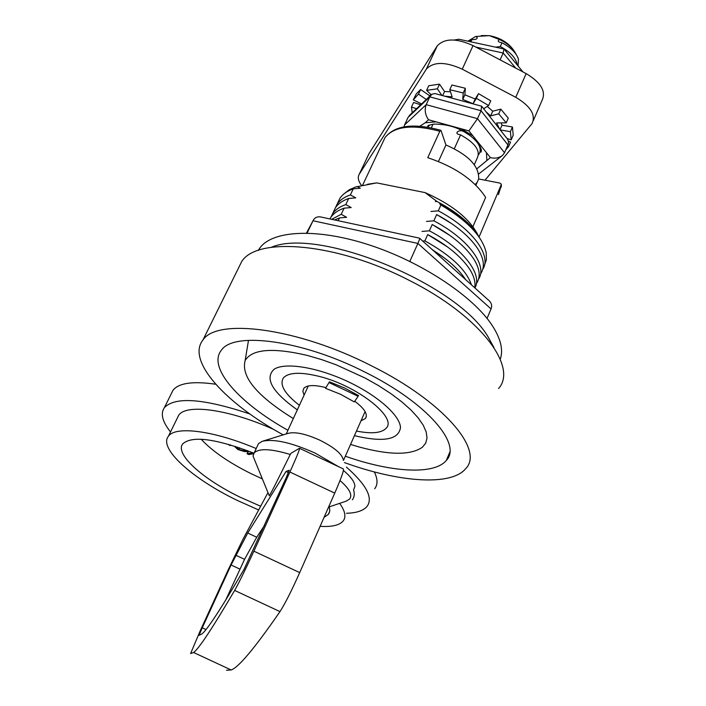 <?xml version="1.0" encoding="UTF-8"?>
<svg xmlns="http://www.w3.org/2000/svg" width="706" height="706" viewBox="0 0 706 706"><rect width="100%" height="100%" fill="white"/><g stroke="black" fill="none" stroke-linecap="round" stroke-linejoin="round"><path stroke-width="1.06" d="M479.065 237.013L501.401 184.328L499.839 183.075L478.65 178.962L475.897 185.219L477.185 182.298L475.173 184.522M438.452 161.489L445.936 144.968L440.95 130.336L439.82 131.263L427.765 157.694C454.999 166.845 474.291 180.074 485.649 197.389L472.914 226.644M356.468 431.057C371.621 434.049 381.522 433.096 386.182 428.207C397.584 417.608 357.289 385.723 319.2 376.395C300.5 371.815 288.569 372.318 283.397 377.904C279.276 384.673 284.615 393.807 299.415 405.297M293.317 418.561C256.869 395.942 240.817 376.589 245.15 360.501C252.086 349.038 272.843 347.361 307.428 355.453L321.654 359.61L336.268 364.852L365.099 378.037L378.54 385.626L390.842 393.604L401.696 401.749L410.83 409.859L418.04 417.714L423.194 425.127L426.195 431.922L427.024 437.949L425.736 443.086L422.4 447.233C410.715 455.344 389.527 455.229 358.825 446.898L350.555 444.418M367.526 184.275L376.713 182.889L355.542 187.002L349.311 189.729L343.831 193.982M484.281 265.783L486.39 259.711L486.222 252.73C482.48 236.501 467.381 220.59 440.915 205.005L439.635 203.822C454.788 211.844 466.348 220.546 474.317 229.927C465.545 219.425 453.093 209.938 436.979 201.466L425.083 192.606L376.713 182.889M432.769 250.083C448.045 259.579 459.015 269.436 465.686 279.673M471.432 284.827C466.304 269.886 450.79 255.245 424.888 240.887L427.712 234.551C447.454 245.229 461.468 256.834 469.772 269.365C474.079 276.24 475.72 282.365 474.688 287.757M474.891 287.942C483.001 274.431 463.083 248.415 429.38 230.827L432.196 224.517C451.434 234.939 465.236 246.341 473.594 258.731C479.974 268.827 480.874 277.176 476.303 283.777M478.615 279.011C487.828 265.474 468.131 238.743 433.855 220.81L436.652 214.545C455.388 224.711 468.96 235.901 477.38 248.124C484.113 258.572 485.137 267.23 480.459 274.087M452.069 223.899L436.652 214.545M449.96 235.477L432.196 224.517M447.604 246.994L427.712 234.551M445.045 258.467L432.063 249.447M482.745 269.348C491.994 255.616 472.438 228.762 438.302 210.856L430.951 211.482M433.855 220.81L426.495 221.428M429.38 230.827L422.003 231.427M424.888 240.887L422.753 241.081M438.302 210.856L440.915 205.005M338.183 220.704L339.507 217.916L346.602 217.307L341.219 214.289L331.705 219.319M334.6 219.937L339.507 217.916M341.219 214.289L344.113 208.173L351.2 207.555L345.816 204.572C339.851 206.62 335.474 209.62 332.676 213.565L330.99 217.113C333.779 213.186 338.148 210.203 344.113 208.173M329.87 218.922L330.99 217.113M345.816 204.572L348.693 198.483L355.762 197.856L350.388 194.9C344.413 197 340.018 200.045 337.212 204.034L334.6 209.514M332.932 213.027L335.526 207.564C338.333 203.593 342.719 200.566 348.693 198.483M350.388 194.9L353.247 188.846L360.307 188.211L357.13 186.516M337.424 203.584L340.045 198.068C342.869 194.044 347.273 190.973 353.247 188.846M425.083 192.606C452.767 204.899 470.62 219.495 478.633 236.395M453.508 211.994L439.635 203.822M436.979 201.466L435.39 201.589M262.367 478.889L250.992 473.62C228.823 462.571 212.224 451.108 201.175 439.247M253.913 453.199C215.815 438.62 192.111 435.478 182.828 443.783C174.417 453.773 202.596 479.083 240.066 497.156L260.664 506.246M256.199 448.548C213.591 430.501 175.353 425.78 168.407 436.255C158.329 448.398 192.464 478.809 237.207 500.377L258.661 509.979M320.109 526.332C331.785 527.055 339.454 525.299 343.107 521.046C346.337 516.96 345.181 511.065 339.648 503.36M352.373 499.786C354.377 497.209 354.783 493.918 353.574 489.893M215.709 384.24C192.959 380.949 178.715 382.97 172.97 390.312L171.214 393.86M249.818 413.937C203.61 398.537 175.141 396.437 164.392 407.636C160.553 413.142 162.089 420.591 169.016 429.972L170.499 431.984M345.34 456.217C391.186 472.402 434.269 475.244 446.342 460.4C462.324 444.224 426.751 402.658 365.329 372.283C302.539 340.16 233.554 331.176 221.322 350.308C207.273 367.535 239.334 403.276 287.924 430.272M344.422 462.58C398.793 482.33 451.09 486.452 465.722 468.643C484.387 449.996 443.474 401.476 371.33 365.743C297.535 327.937 216.927 317.744 202.922 340.063C186.26 360.766 225.62 403.417 283.212 434.861M498.577 388.512C518.239 366.811 479.727 315.688 409.383 280.441C337.494 243.023 257.152 236.245 241.69 261.573L238.037 268.968M374.701 488.737C377.895 484.563 377.772 478.959 374.321 471.926M346.496 513.28C356.671 512.98 363.555 510.659 367.12 506.317C373.271 497.818 366.361 484.74 346.399 467.081M273.919 429.548C229.097 409.259 186.172 403.532 178.706 415.26L177.224 418.279M324.08 517.322L328.334 514.4L329.172 513.068L329.808 510.491L329.305 506.837M228.497 444.33L229.476 445.345L230.456 445.451L230.474 444.904M235.186 446.377L234.983 446.872L237.931 449.554L244.514 451.575L250.021 451.637M247.762 450.763L243.711 450.772L238.857 449.422L236.995 447.454L237.322 447.048M238.857 449.422L239.608 447.816M243.711 450.772L244.32 449.484M252.854 452.767L247.215 453.755L248.124 451.814M247.215 453.755L248.777 454.558L253.595 453.72M247.126 453.781L248.044 451.814M343.381 460.206C342.339 454.187 334.467 447.507 319.774 440.147C305.724 433.872 295.187 431.604 288.172 433.334L262.976 441.091M353.618 489.796L354.889 486.425C354.844 482.163 351.032 476.841 343.443 470.443M338.562 466.675L315.15 453.102C291.251 442.45 273.575 438.541 262.111 441.356L258.502 443.615L257.363 446.051M328.599 507.076L346.143 501.172L349.567 499.08C352.753 495.038 349.576 488.861 340.018 480.557M340.477 394.239L354.297 401.899L358.083 396.278L328.996 382.537L325.537 388.318L340.477 394.239M290.263 454.479C271.157 448.734 259.137 448.178 254.204 452.828L253.013 456.032L269.295 495.824C272.445 490.802 282.638 469.781 290.263 454.479L291.004 453.27L299.476 448.275C300.076 448.61 296.882 456.526 289.892 472.023L253.895 551.174C245.547 569.363 239.131 582.45 234.639 590.437C212.268 628.437 198.58 649.123 193.576 652.494L190.594 653.562L200.169 630.89L228.7 568.754L242.749 539.719L267.971 492.585M286.045 471.476L289.204 470.24L285.974 478.218L244.082 569.265C220.89 608.987 206.761 630.582 201.713 634.059L199.083 635.321L202.251 627.802L231.083 564.985L247.727 533.021L286.045 471.476L288.427 472.596M299.618 448.345L343.248 468.881C344.351 469.446 341.519 477.521 334.75 493.106L299.706 572.61C291.534 590.851 284.959 603.851 280 611.608C254.69 648.196 238.399 667.647 231.136 669.959L226.494 670.25M253.013 456.032L255.934 463.171M225.523 600.435L244.567 559.337L256.728 537.24L247.727 533.021M256.728 537.24L264.521 525.352M358.083 396.278L358.427 395.51M325.854 387.612L325.537 388.318M361.543 185.484C358.224 181.071 357.448 177.33 359.222 174.285L369.017 153.581L437.235 45.908C444.471 38.159 456.403 38.053 473.046 45.599L526.155 73.6C540.875 82.461 546.197 91.33 542.12 100.208L533.321 120.602M359.222 174.285L426.362 69.126C433.537 61.563 445.495 61.581 462.245 69.179L515.751 97.296C530.594 106.165 536.013 114.946 532.015 123.638L484.996 180.198M473.311 225.726L473.046 226.82M360.987 420.838L365.434 418.508C368.108 414.387 364.552 408.624 354.747 401.237L358.551 395.581L344.475 387.947L329.42 381.822L325.943 387.629C314.417 384.691 307.031 384.929 303.783 388.344L302.856 391.336L304.092 395.139M478.65 178.962C479.268 166.157 468.36 154.826 445.936 144.968M431.34 127.892L433.025 124.221M429.751 125.086L427.571 127.186L427.933 125.889M470.849 41.813L471.837 39.66L468.713 41.354M481.28 35.556L489.382 35.653L475.667 36.483L467.91 41.177M495.603 47.178L500.307 46.543C510.429 51.97 516.06 58.104 517.207 64.952M474.3 164.683L477.282 157.941C480.618 150.616 475.05 142.921 460.568 134.872L458.847 134.449C454.055 133.196 459.094 129.754 462.333 130.937L463.251 131.387M478.456 154.738L479.003 154.049C481.263 150.528 480.318 146.221 476.162 141.121M460.568 134.872L454.337 148.701M518.08 66.011L518.442 59.189C516.368 52.941 510.879 47.487 501.984 42.81L500.307 46.543M516.174 54.468C513.315 48.432 507.746 43.445 499.46 39.501L489.382 35.653C500.219 37.762 508.329 42.651 513.694 50.302M501.984 42.81L500.077 42.369C497.889 41.654 497.686 40.692 499.46 39.501M475.667 36.483C477.83 37.471 477.733 38.451 475.367 39.43L471.837 39.66M271.333 247.303C318.274 226.9 457.073 283.609 488.014 336.736L493.891 347.449M258.29 250.392L259.808 248.035C272.463 230.235 317.1 227.817 369.662 245.07C422.179 262.226 473.726 296.688 492.523 325.951C500.854 339.021 503.431 350.141 500.254 359.292M419.726 238.363L487.652 299.406C491.305 302.194 492.444 305.363 491.049 308.919L487.061 318.415M491.049 308.919L417.89 243.429C419.47 239.863 420.008 238.107 419.496 238.151L321.707 217.174C317.656 216.16 314.761 217.351 313.023 220.757L307.11 233.077M306.51 233.059L313.023 220.757L417.89 243.429L409.824 261.405M500.104 59.86L503.175 53.021L475.87 47.081M454.223 40.021L458.944 39.245L503.846 48.961M503.943 48.935L503.175 53.021L515.68 68.076M428.524 119.764C425.162 114.893 424.377 109.862 426.168 104.664L477.512 118.661L468.916 130.892L428.524 119.764L425.215 122.782L419.832 126.233M482.136 106.8L505.708 136.867C508.346 139.532 509.088 142.215 507.932 144.924L504.525 152.734L477.512 118.661L481.051 110.745L429.786 96.854L431.869 94.251L434.993 93.554L481.413 106.129M408.086 117.364L404.529 124.971L426.168 104.664L429.786 96.854L408.086 117.364L410.195 114.69M481.616 106.129L481.051 110.745L507.932 144.924M504.525 152.734L502.513 155.417C498.948 158.038 494.915 158.762 490.414 157.597L468.916 130.892M476.877 168.796L490.414 157.597M501.745 156.017L478.703 173.994M404.529 124.971L403.982 126.833M505.84 149.725L508.541 146.733L510.553 142.118L508.294 141.006M513.209 135.225L511.188 139.867L510.412 131.66L512.45 126.983L513.209 135.225M508.276 118.149L506.22 122.835L498.736 113.842L500.819 109.139L508.276 118.149M490.732 100.817L488.631 105.529L476.4 98.337L478.518 93.624L490.732 100.817M465.351 88.268L463.215 92.963L449.775 89.697L451.928 85.011L465.351 88.268L464.875 94.798L475.2 99.008L478.518 93.624M439.52 84.164L437.367 88.824L426.609 90.35L428.763 85.726L439.52 84.164L444.551 91.533L450.454 91.736M416.222 93.96L420.617 89.512L418.473 94.11L413.292 99.846L416.222 93.96L414.087 98.54M420.661 104.797L413.592 102.476L411.466 107.012L412.216 112.783M420.617 89.512L429.575 95.663L431.128 94.692M487.237 106.429L492.744 111.186L500.819 109.139M501.163 122.897L502.01 125.236L512.45 126.983M507.385 146.168L508.541 146.733M511.188 139.867L507.208 138.552M500.28 129.948L510.412 131.66M506.22 122.835L496.6 122.95L499.769 129.286M486.116 111.866L490.67 115.863L498.736 113.842M488.631 105.529L483.663 108.733M463.215 92.963L462.748 99.475L473.091 103.694L476.4 98.337M444.533 96.175L452.167 96.89L449.775 89.697M437.367 88.824L441.93 95.469M431.225 94.781L426.609 90.35M418.473 94.11L426.292 99.475M421.579 103.932L413.292 99.846M411.466 107.012L416.549 108.68M429.575 95.663L428.992 96.916M444.551 91.533L442.644 95.663M475.2 99.008L473.091 103.694M464.875 94.798L462.748 99.475M492.744 111.186L490.67 115.863M502.01 125.236L500.06 129.657M501.322 185.519L498.436 194.618M382.855 142.224L385.079 137.494C394.389 126.145 412.639 124.071 439.82 131.263M334.75 493.106L289.892 472.023M299.706 572.61L253.895 551.174M280 611.608L234.639 590.437M205.931 629.514L202.251 627.802M239.828 569.08L231.083 564.985M244.567 559.337L235.804 555.234M426.248 69.303L437.111 46.102M462.245 69.179L473.046 45.599M515.751 97.296L526.155 73.6M354.43 435.664C383.234 442.494 398.581 439.82 400.487 427.659C400.214 415.702 378.063 395.819 348.367 381.814C317.541 367.191 284.95 362.001 274.052 369.282C264.45 378.487 272.207 392.015 297.314 409.868M409.242 261.123L410.327 261.652M425.215 122.782L436.061 121.838M428.251 125.377L434.04 124.088C447.039 124.132 458.07 127.336 467.125 133.699C475.853 138.597 483.372 149.531 480.901 152.178L480.089 151.587L481.201 149.16M486.434 152.655L486.858 160.412M461.283 128.783L473.02 135.984M245.15 360.501L248.494 340.318M501.216 187.055L501.375 185.387M362.593 185.254L385.079 137.494C394.981 125.271 413.539 122.862 440.747 130.275M332.676 213.565L335.526 207.564M337.212 204.034L340.045 198.068M164.392 407.636L172.97 390.312M202.922 340.063L241.69 261.573M446.342 460.4L449.837 452.017M168.407 436.255L178.706 415.26M328.334 514.4L329.728 511.25M247.038 453.843L247.982 451.814M365.09 411.572L343.478 460.427M308.31 385.97L286.239 433.934M231.136 669.959L193.576 652.494M258.502 443.615L254.204 452.828M426.362 69.126L437.235 45.908M366.335 416.461L365.434 418.508M480.715 150.184L480.045 151.702M258.731 250.242L259.808 248.035M522.987 71.933L504.313 49.385M430.925 95.089L409.348 115.493"/></g></svg>
